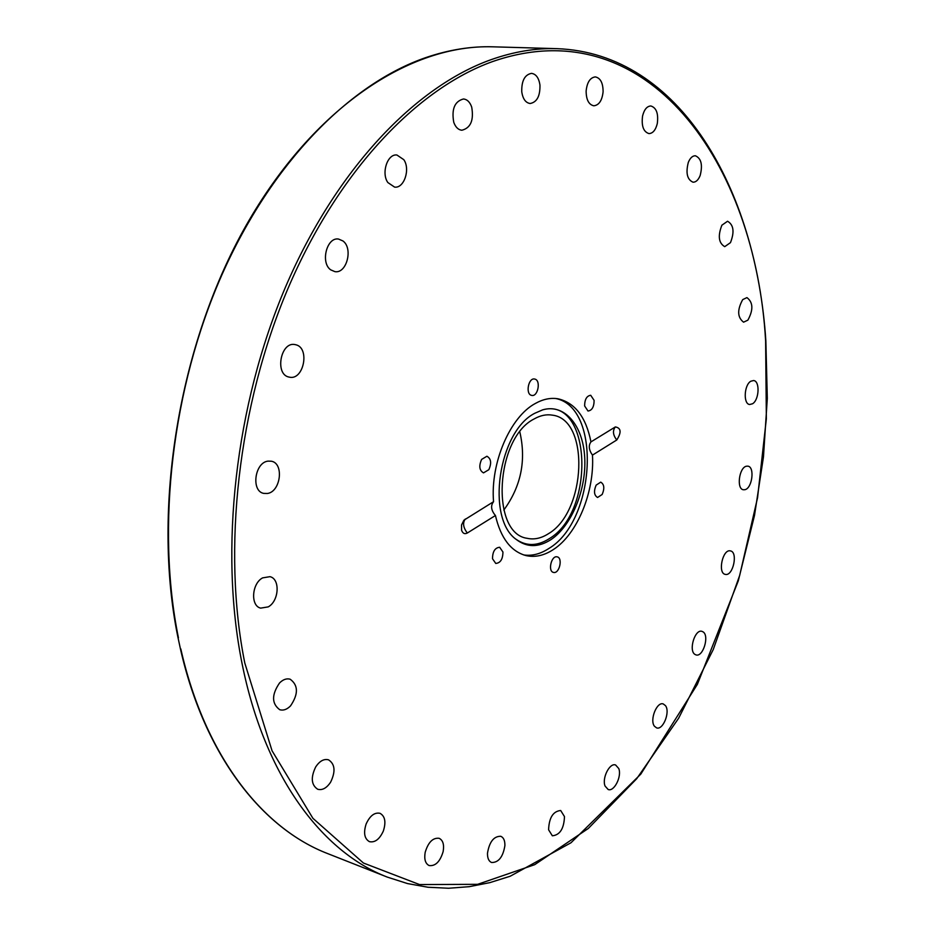 <?xml version="1.0" encoding="UTF-8"?>
<svg xmlns="http://www.w3.org/2000/svg" width="935" height="935" viewBox="0 0 935 935"><rect width="100%" height="100%" fill="white"/><g stroke="black" fill="none" stroke-linecap="round" stroke-linejoin="round"><path stroke-width="1.4" d="M519.825 431.935C526.382 460.417 521.04 486.457 503.813 510.066M534.095 418.974C540.372 415.397 546.496 414.123 552.48 415.163C590.02 419.534 586.315 511.737 548.494 533.675C541.33 538.291 534.247 539.846 527.246 538.326C490.372 533.616 495.328 438.234 534.095 418.974M555.776 398.509C601.731 407.555 595.7 520.783 548.95 548.436C540.512 553.964 532.108 556.138 523.729 554.946M550.75 539.752C538.303 547.63 526.779 547.513 516.178 539.401C485.756 518.2 498.484 431.245 534.913 413.212L542.721 409.834C564.6 403.406 583.113 425.518 584.714 457.554C586.537 489.519 571.601 526.101 550.75 539.752M542.37 409.939C591.364 395.622 596.074 511.433 549.137 538.759C537.263 546.274 526.195 546.414 515.898 539.168M521.765 91.969C521.461 80.889 524.699 74.695 531.501 73.362C536.024 74.017 538.841 77.897 539.951 84.98C540.22 96.06 536.947 102.231 530.133 103.504C525.68 102.838 522.899 98.993 521.765 91.969M586.128 90.987C587.098 82.245 590.16 77.558 595.338 76.904C600.469 78.002 603.063 82.958 603.098 91.759C602.128 100.501 599.043 105.176 593.83 105.795C588.769 104.685 586.198 99.753 586.128 90.987M642.567 115.998C644.192 109.547 646.938 106.204 650.83 105.971C656.405 107.712 658.567 113.579 657.293 123.572C655.669 130.035 652.899 133.378 648.983 133.6C643.455 131.858 641.317 125.991 642.567 115.998M688.312 162.398C690.135 157.98 692.484 155.759 695.36 155.759C701.25 158.331 702.851 164.922 700.151 175.546C698.328 179.999 695.956 182.231 693.045 182.208C687.19 179.649 685.612 173.045 688.312 162.398M721.89 225.195L727.547 221.244C733.659 224.786 734.629 231.927 730.469 242.644L724.73 246.653C718.653 243.088 717.706 235.936 721.89 225.195M742.717 299.597L746.936 297.61C753.154 302.309 753.47 309.824 747.883 320.144L743.582 322.178C737.376 317.433 737.084 309.906 742.717 299.597M750.805 381.235L753.587 380.533C760.108 380.942 759.232 399.97 752.535 403.768L749.66 404.504C743.15 404.095 744.073 384.94 750.805 381.235M746.504 466.203L747.895 466.156C755.001 466.869 752.196 488.479 744.856 489.706L743.372 489.753C736.254 489.04 739.141 467.266 746.504 466.203M730.364 550.89L730.434 550.902C738.276 552.036 733.098 576.322 725.42 574.406L725.268 574.382C717.414 573.213 722.72 548.775 730.364 550.89M703.073 631.873C709.607 635.777 703.05 657.375 696.049 654.921L694.974 654.43C688.359 650.667 694.915 628.881 701.916 631.335L703.073 631.873M665.486 705.656C670.418 711.839 663.044 730.399 656.615 727.886L654.442 726.238C649.439 720.114 656.849 701.425 663.242 703.938L665.486 705.656M618.76 768.547C621.985 776.412 614.12 792.027 608.159 789.514L605.062 786.043C601.778 778.189 609.69 762.504 615.616 764.994L618.76 768.547M564.483 816.594C563.98 828.667 559.925 835.06 552.34 835.796L548.588 829.777C549.079 817.681 553.111 811.264 560.684 810.505L564.483 816.594M504.9 845.637C502.995 857.021 498.542 862.643 491.553 862.502C488.748 861.252 487.392 858.155 487.486 853.211C489.402 841.816 493.832 836.171 500.786 836.287C503.638 837.538 505.005 840.658 504.9 845.637M443.143 851.575C440.104 861.661 435.429 866.324 429.118 865.553C425.332 863.613 424.022 859.195 425.191 852.299C428.242 842.225 432.893 837.55 439.158 838.309C442.991 840.226 444.312 844.656 443.143 851.575M383.35 831.005C379.598 839.244 374.947 842.797 369.407 841.652C364.405 838.73 363.318 832.828 366.158 823.934C369.933 815.741 374.549 812.199 380.019 813.31C385.068 816.197 386.178 822.099 383.35 831.005M330.628 782.151C326.654 788.111 322.353 790.484 317.701 789.257C311.25 784.979 310.584 777.511 315.726 766.864C319.688 760.985 323.942 758.636 328.512 759.816C335.034 764.047 335.735 771.492 330.628 782.151M290.516 705.913C286.952 709.49 283.363 710.764 279.74 709.723C271.594 703.623 271.536 694.693 279.565 682.947C283.083 679.465 286.613 678.226 290.154 679.207C298.37 685.226 298.487 694.132 290.516 705.913M268.228 606.885L260.666 608.124C250.299 605.892 251.749 583.463 262.642 577.865L269.958 576.673C280.383 578.835 279.074 601.112 268.228 606.885M267.375 493.481L263.775 493.399C250.896 491.261 254.659 462.474 268.018 461.13L271.337 461.212C284.263 463.257 280.734 491.833 267.375 493.481M288.95 377.062C274.516 374.386 280.675 341.298 295.004 344.583L295.799 344.758C310.163 347.808 303.758 380.58 289.464 377.167L288.95 377.062M330.745 269.864C320.202 262.735 326.806 236.812 338.563 239.068L342.935 240.95C353.372 248.336 346.64 273.978 334.87 271.629L330.745 269.864M387.85 182.547C381.048 173.08 387.487 153.585 396.919 155.011L403.838 159.71C410.535 169.293 404.037 188.601 394.582 187.105L387.85 182.547M453.744 122.251C451.441 109.068 454.679 101.319 463.468 98.981C467.196 99.379 469.943 102.09 471.707 107.093C473.963 120.288 470.679 128.001 461.867 130.234C458.22 129.825 455.52 127.16 453.744 122.251M584.632 405.954C584.679 399.42 586.701 395.856 590.721 395.283L594.111 400.379C594.064 406.912 592.03 410.465 587.998 411.026L584.632 405.954M596.156 485.125L600.726 482.144C604.244 484.26 604.735 488.374 602.163 494.475L597.57 497.478C594.064 495.34 593.585 491.226 596.156 485.125M557.003 556.828L557.19 556.863C562.999 557.844 559.469 573.739 553.707 572.454L553.485 572.419C547.665 571.425 551.276 555.46 557.003 556.828M502.936 552.001C502.855 559.177 500.47 562.987 495.76 563.443L492.511 558.744C492.581 551.568 494.966 547.735 499.664 547.267L502.936 552.001M488.83 469.697L483.512 472.876C479.351 470.492 478.72 466.004 481.618 459.412L486.901 456.245C491.085 458.617 491.728 463.094 488.83 469.697M531.489 395.353C525.306 394.091 528.415 377.576 534.563 379.026L534.925 379.107C541.084 380.475 537.941 396.896 531.793 395.423L531.489 395.353M177.685 636.104L180.607 649.708C204.929 756.193 262.49 828.55 327.706 853.608C262.583 828.609 204.952 756.018 180.794 648.867M592.463 455.111C588.84 449.922 588.337 445.516 590.955 441.893L615.359 426.921C621.132 428.008 621.611 432.356 616.773 439.988L592.463 455.111C594.707 491.623 577.409 534.084 553.462 549.488C544.217 555.565 535.054 557.599 525.973 555.577C510.919 551.451 500.739 538.092 495.433 515.512L467.313 533.02C464.648 534.376 462.743 533.441 461.586 530.215L461.563 524.932L463.912 520.199L493.551 501.698C490.454 505.718 491.085 510.323 495.433 515.512M493.551 501.698C490.279 462.965 510.124 416.928 535.241 403.523C543.048 399.14 550.668 397.562 558.09 398.813C575.072 402.81 586.023 417.174 590.955 441.893M242.036 663.406C264.523 776.26 322.037 852.124 387.335 877.112L407.496 883.563L427.973 887.245L448.625 888.25L469.276 886.672L489.823 882.64L510.148 876.259L570.981 842.774L640.814 774.11L697.37 684.362L738.299 580.822L754.498 515.466L763.463 456.934L767.308 398.38L765.847 340.726C756.006 189.501 680.166 53.26 557.026 48.655C535.697 48.001 513.666 51.682 490.933 59.723C415.421 86.639 336.086 169.048 285.526 287.01C235.188 404.972 219.106 550.002 242.036 663.406M765.625 341.018L766.349 418.822L757.572 497.677L739.702 575.341L713.218 649.603L678.658 718.197L636.712 778.703L588.302 828.468L534.691 864.676L477.656 884.323L419.558 884.568L363.423 863.017L312.909 818.312L272.05 750.77L244.783 662.973C222.016 550.014 238.051 405.603 288.144 288.109C338.447 170.626 417.384 88.474 492.546 61.581C647.686 7.62 755.749 163.543 765.625 341.018M178.433 637.834C155.946 527.165 172.028 387.838 221.84 274.972C271.91 162.129 350.531 83.414 426.091 57.502C449.034 49.719 471.322 46.154 492.967 46.82C410.769 44.015 313.4 106.894 246.034 225.592C178.807 344.127 151.844 508.546 177.697 636.174M467.313 533.02C463.176 527.562 462.509 522.91 465.303 519.03M615.359 426.921C612.46 430.673 612.928 435.032 616.773 439.988M387.335 877.112L327.706 853.608M557.026 48.655L492.967 46.82"/></g></svg>
